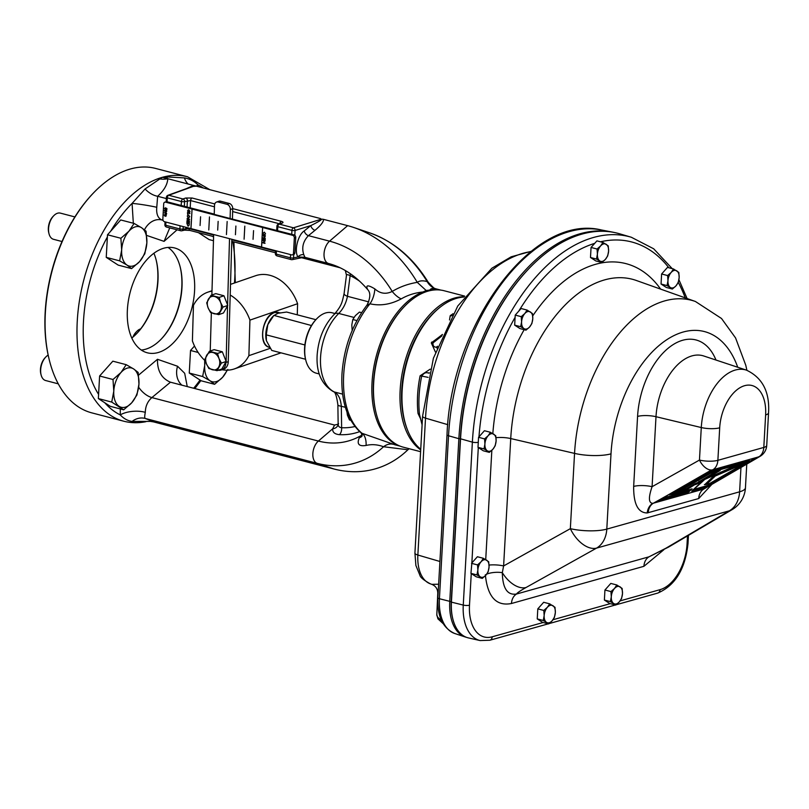 <?xml version="1.0" encoding="UTF-8"?>
<svg xmlns="http://www.w3.org/2000/svg" width="809" height="809" viewBox="0 0 809 809"><rect width="100%" height="100%" fill="white"/><g stroke="black" fill="none" stroke-linecap="round" stroke-linejoin="round"><path stroke-width="1.21" d="M136.65 333.642A56.367 33.149 104.6 0 0 157.775 280.602A56.367 33.149 104.6 0 0 156.016 259.477M153.912 253.268A55.255 32.491 -75.4 0 1 156.127 259.901A55.255 32.491 -75.4 0 1 157.957 281.026A55.255 32.491 -75.4 0 1 136.954 333.328A55.255 32.491 -75.4 0 1 131.786 338.031M180.063 266.535A55.255 32.491 -75.4 0 1 181.792 287.246A55.255 32.491 -75.4 0 1 161.092 339.234M168.07 247.433A54.173 31.854 -75.4 0 1 180.174 266.95A54.173 31.854 -75.4 0 1 181.964 287.66A54.173 31.854 -75.4 0 1 161.385 338.931A54.173 31.854 -75.4 0 1 141.282 350.044M194.565 290.947A54.173 31.854 -75.4 0 1 147.299 352.795A54.173 31.854 -75.4 0 1 127.387 309.817A54.173 31.854 -75.4 0 1 174.653 247.969A54.173 31.854 -75.4 0 1 194.565 290.947M167.645 178.668A18.041 2.842 106.3 0 1 167.038 176.918L184.432 177.909C189.488 178.728 194.008 181.054 197.993 184.897L198.144 186.636M177.07 229.807L164.075 241.375L146.641 235.409M133.323 223.244L132.079 203.413L145.074 188.972L159.879 178.92A18.041 15.371 165.7 0 0 167.807 178.708C167.412 184.644 164.025 190.499 157.634 196.284L156.774 207.286C156.188 213.92 157.866 218.147 161.8 219.957L163.094 220.392M120.308 408.949L120.258 414.896C123.666 418.587 127.6 420.761 132.079 421.428L150.494 421.398A18.041 17.818 -86 0 1 154.195 422.065L153.204 421.802M315.004 230.322A4.51 2.7 50.9 0 1 310.787 225.61C318.281 221.929 321.861 219.765 321.527 219.128L323.428 219.33C323.792 221.626 320.991 225.286 315.004 230.322L308.441 235.652L329.556 241.163A115.313 88.201 74.3 0 1 392.223 291.432C385.954 294.516 380.159 293.667 374.85 288.904C367.933 284.717 365.516 284.91 367.589 289.47L367.519 289.389C370.734 292.585 370.552 297.833 366.983 305.135C352.208 324.591 343.865 347.587 341.964 374.132C340.761 400.94 347.192 420.569 361.279 433.027L394.974 444.798M159.879 178.92L162.397 177.302A126.315 74.266 -75.4 0 1 187.496 176.756L155.591 168.434A126.315 74.266 104.6 0 0 93.359 193.078A126.315 74.266 104.6 0 0 45.365 312.648A126.315 74.266 104.6 0 0 49.541 360.945A126.315 74.266 104.6 0 0 91.791 412.863L123.696 421.196A126.315 74.266 -75.4 0 1 77.27 320.981A126.315 74.266 -75.4 0 1 162.397 177.302L196.425 186.181L192.431 186.444L167.908 195.303A2.275 2.275 0 0 0 166.411 197.315A2.275 0.597 3.2 0 0 167.271 197.841L167.048 201.785L214.243 214.102M399.555 445.911A80.637 47.418 -75.4 0 1 372.029 382.576A80.637 47.418 -75.4 0 1 422.925 291.998L426.171 290.512L429.812 290.067A80.637 47.418 -75.4 0 1 440.248 290.026M49.541 360.945L49.329 360.096A125.193 73.609 -75.4 0 1 45.183 312.223A125.193 73.609 -75.4 0 1 92.752 193.715L93.359 193.078M428.153 377.358L420.114 375.791L430.196 369.157M451.958 315.561A4.51 2.558 45.3 0 1 450.198 315.773L453.02 313.72M442.432 334.451L434.767 340.468L432.997 342.915A4.51 1.183 26.5 0 1 431.288 342.895L439.044 337.11M420.731 449.258A81.213 47.751 -75.4 0 1 404.834 421.671A81.213 47.751 -75.4 0 1 402.144 390.626A81.213 47.751 -75.4 0 1 433.007 313.75A81.213 47.751 -75.4 0 1 463.962 297.034M422.096 424.867L419.507 414.562A4.51 1.972 173.9 0 0 418.01 413.439L420.518 418.688M404.834 421.671L404.5 420.377A79.504 46.75 -75.4 0 1 401.861 389.978A79.504 46.75 -75.4 0 1 432.077 314.721L433.007 313.75M438.478 308.563A79.717 46.871 104.6 0 0 401.729 390.019A79.717 46.871 104.6 0 0 407.079 428.881M420.7 449.875A80.839 47.529 -75.4 0 1 400.162 389.978A80.839 47.529 -75.4 0 1 464.154 296.772M464.659 296.104L444.212 290.765A80.839 47.529 104.6 0 0 404.389 306.54A80.839 47.529 104.6 0 0 373.667 383.072A80.839 47.529 104.6 0 0 376.347 413.975A80.839 47.529 104.6 0 0 403.378 447.205L420.599 451.695M376.347 413.975L376.124 413.126A79.717 46.871 -75.4 0 1 373.485 382.647A79.717 46.871 -75.4 0 1 403.782 307.177L404.389 306.54M205.587 361.188A40.602 30.58 71 0 1 192.4 340.913L193.442 305.377A40.602 30.58 71 0 1 207.943 292.13A40.602 30.58 71 0 1 211.988 291.139M305.822 360.349L305.6 359.499A30.095 17.697 -75.4 0 1 304.69 346.798A30.095 17.697 -75.4 0 1 316.046 319.494L316.653 318.857A31.217 18.354 104.6 0 0 304.872 347.182A31.217 18.354 104.6 0 0 305.822 360.349A31.217 18.354 104.6 0 0 316.258 373.182L319.272 373.96M48.156 355.111A13.531 7.959 104.6 0 0 45.81 356.991A13.531 7.959 104.6 0 0 40.662 369.804A13.531 7.959 104.6 0 0 41.117 374.971A13.531 7.959 104.6 0 0 45.638 380.533L58.278 383.84M45.81 356.991L45.092 357.75A12.206 7.18 104.6 0 0 40.45 369.298A12.206 7.18 104.6 0 0 40.854 373.96L41.117 374.971M74.903 216.923L60.372 213.121A13.531 7.959 104.6 0 0 53.707 215.77L52.979 216.519A12.206 7.18 104.6 0 0 48.348 228.077A12.206 7.18 104.6 0 0 48.752 232.739L49.005 233.75A13.531 7.959 104.6 0 0 53.536 239.312L62.02 241.527M53.707 215.77A13.531 7.959 104.6 0 0 48.56 228.573A13.531 7.959 104.6 0 0 49.005 233.75M693.809 489.394L707.41 485.582A1.8 1.143 -119.8 0 1 708.067 485.643L719.039 479.697A1.8 1.143 -119.8 0 0 719.697 479.757L703.82 489.051A13.531 10.355 -105.7 0 0 698.703 498.546L647.22 512.957C638.038 512.866 633.518 504.027 633.659 486.431A13.531 3.56 -176.8 0 1 652.084 486.694C648.333 497.565 648.575 503.117 652.833 503.35L703.82 489.051L753.857 459.977L707.582 486.694L706.975 486.452A1.8 1.567 166.1 0 1 708.138 485.946L707.582 486.694L691.705 491.154L702.05 481.395A1.8 0.819 39.9 0 0 702.768 481.274A1.8 0.819 39.9 0 0 702.809 481.224L703.132 480.829M262.622 227.501L261.529 247.038L291.614 254.875A2.235 1.709 -105.7 0 0 292.332 254.875A2.235 1.709 -105.7 0 0 293.485 253.187L294.891 252.782L295.74 237.563A2.235 1.709 -105.7 0 0 294.112 234.944L291.725 234.327L291.938 230.383A2.275 1.335 -75.4 0 1 293.424 227.804L321.527 219.128M192.067 209.076L190.975 228.613L192.036 209.066L190.924 228.613L164.48 221.696A2.235 1.709 -105.7 0 1 162.852 219.077L163.701 203.858A2.235 1.709 -105.7 0 1 164.844 202.159A2.235 1.709 -105.7 0 1 165.572 202.159L262.652 227.501L261.58 247.038L262.652 227.511M253.055 239.322L253.561 230.626M244.814 226.136L244.096 239.191L244.814 226.136M235.884 226.024L235.429 234.721M227.157 221.535L226.439 234.58M218.147 221.393L217.692 230.09M200.066 225.499L200.571 216.792M209.48 216.933L208.783 229.978M190.975 228.613L261.54 247.028M452.919 619.32L452.706 618.491A43.878 25.797 -75.4 0 1 451.786 614.031A43.878 25.797 -75.4 0 1 451.25 601.714L451.422 602.129A44.96 26.434 104.6 0 0 452.919 619.32A44.96 26.434 104.6 0 0 468.441 637.917L480.131 640.566A44.576 26.212 -75.4 0 1 463.264 605.081L451.422 602.129L460.533 439.166A180.296 106.009 104.6 0 1 529.056 268.497A180.296 106.009 104.6 0 1 619.825 233.852L631.323 237.249A179.911 105.787 -75.4 0 0 472.375 442.129L460.361 438.751A179.214 105.372 -75.4 0 1 528.459 269.114L529.056 268.497M489.071 565.066A13.531 3.56 -176.8 0 1 503.613 565.946L570.345 528.671A27.071 15.907 60.8 0 0 596.567 548.108L526.022 587.516A27.071 15.907 -119.2 0 1 502.318 572.671C502.652 588.396 507.405 595.515 516.587 594.008A13.531 10.355 -105.7 0 0 511.47 603.504C496.261 606.467 487.554 596.88 485.349 574.744M526.022 587.516C520.066 590.883 516.911 593.048 516.587 594.008L649.03 556.804L668.699 547.005A27.071 18.273 59.5 0 1 665.908 548.219L729.374 510.803L596.567 548.108A27.071 20.7 74.3 0 0 606.801 529.106L739.608 491.811L740.963 467.521M703.759 479.818A1.8 0.566 -103.2 0 1 703.638 479.909A1.8 0.566 -103.2 0 1 703.294 479.727A1.8 1.143 60.2 0 0 703.951 479.788L731.407 467.471M737.727 367.246A107.081 62.96 104.6 0 0 665.706 340.437A107.081 62.96 104.6 0 0 611.007 453.839L606.801 529.106A27.071 7.119 -176.8 0 1 570.345 528.671L574.552 453.394A134.082 78.837 -75.4 0 1 695.406 301.484L636.45 280.521A139.482 82.012 104.6 0 0 510.732 438.559L503.613 565.946L502.318 572.671A13.531 5.178 177.1 0 0 486.775 574.097M745.443 487.787A27.071 27.071 0 0 1 732.165 509.599L732.165 509.599A27.071 18.273 -120.5 0 1 729.374 510.803A27.071 20.7 74.3 0 0 739.608 491.811A27.071 7.119 -176.8 0 0 745.443 487.787L746.768 464.123M660.114 499.568L712.021 469.938A7.038 1.487 179.1 0 0 712.972 469.705L758.903 456.812A7.038 1.487 179.1 0 0 759.651 456.549L759.803 456.488A13.531 9 59.7 0 0 760.056 456.347L760.056 456.347A13.531 13.531 0 0 0 766.73 445.425L768.55 412.893A13.531 3.56 -176.8 0 1 765.627 414.906A37.032 21.772 104.6 0 0 744.654 385.681A37.032 21.772 104.6 0 0 719.697 427.809L717.876 460.331L763.807 447.438L765.627 414.906M710.848 470.181L711.667 470.009A13.531 8.11 60.7 0 1 699.461 460.068L701.282 427.546L655.998 416.706L652.084 486.694L699.461 460.068A13.531 3.56 3.2 0 0 717.876 460.331A13.531 10.355 74.3 0 1 712.972 469.705M753.867 459.967L759.803 456.488L753.857 459.977M648.242 512.724A13.531 10.355 74.3 0 1 653.359 503.228L670.54 493.561A1.8 1.143 60.2 0 0 670.712 493.49A1.8 1.143 60.2 0 0 670.853 493.389M548.563 623.921L542.556 622.354L537.247 618.905L537.803 608.874L543.678 602.28L549.685 603.848L547.38 607.306A9.02 5.309 -75.4 0 1 552.972 605.739A9.02 5.309 -75.4 0 1 555.348 612.484A9.02 5.309 -75.4 0 1 552.132 620.796A9.02 5.309 -75.4 0 1 546.54 622.364L548.563 623.921L552.132 620.796L554.438 617.338L555.348 612.484L555.004 607.296L549.685 603.848M615.7 605.061L609.693 603.494L604.384 600.045L604.94 590.014L610.815 583.42L616.822 584.988L614.516 588.456A9.02 5.309 -75.4 0 1 620.119 586.879A9.02 5.309 -75.4 0 1 622.495 593.624A9.02 5.309 -75.4 0 1 619.269 601.936A9.02 5.309 -75.4 0 1 613.677 603.504L615.7 605.061L619.269 601.936L621.575 598.478L622.495 593.624L622.141 588.436L616.822 584.988M601.815 262.5L595.808 260.933L590.489 257.495L591.055 247.453L596.931 240.87L602.938 242.437L600.632 245.896A9.02 5.309 -75.4 0 1 606.224 244.318A9.02 5.309 -75.4 0 1 608.601 251.063A9.02 5.309 -75.4 0 1 605.385 259.376A9.02 5.309 -75.4 0 1 599.782 260.943L601.815 262.5L605.385 259.376L607.69 255.917L608.601 251.063L608.247 245.875L602.938 242.437M525.992 330.153L519.985 328.585L514.666 325.137L515.232 315.106L521.107 308.512L527.114 310.09L524.808 313.548A9.02 5.309 -75.4 0 1 530.401 311.971A9.02 5.309 -75.4 0 1 532.777 318.716A9.02 5.309 -75.4 0 1 529.561 327.028A9.02 5.309 -75.4 0 1 523.969 328.596L525.992 330.153L529.561 327.028L531.867 323.57L532.777 318.716L532.423 313.528L527.114 310.09M489.314 452.362L483.307 450.795L477.998 447.347L478.554 437.315L484.429 430.722L490.436 432.289L488.13 435.748A9.02 5.309 -75.4 0 1 493.733 434.18A9.02 5.309 -75.4 0 1 496.109 440.925A9.02 5.309 -75.4 0 1 492.883 449.238A9.02 5.309 -75.4 0 1 487.291 450.805L489.314 452.362L492.883 449.238L495.189 445.769L496.109 440.925L495.755 435.738L490.436 432.289M482.275 578.384L476.268 576.817L470.949 573.369L471.859 562.943L477.391 556.744L483.398 558.311L481.092 561.77A9.02 5.309 -75.4 0 1 486.684 560.202A9.02 5.309 -75.4 0 1 489.061 566.937A9.02 5.309 -75.4 0 1 485.845 575.25A9.02 5.309 -75.4 0 1 480.243 576.827L482.275 578.384L485.845 575.25L488.151 571.791L489.061 566.937L488.707 561.759L483.398 558.311M672.37 289.035L666.363 287.468L661.054 284.03L661.61 273.988L667.486 267.405L673.492 268.972L671.187 272.431A9.02 5.309 -75.4 0 1 676.779 270.853A9.02 5.309 -75.4 0 1 679.155 277.598A9.02 5.309 -75.4 0 1 675.94 285.911A9.02 5.309 -75.4 0 1 670.348 287.478L672.37 289.035L675.94 285.911L678.245 282.452L679.155 277.598L678.812 272.411L673.492 268.972M663.825 549.766L643.913 566.31L511.47 603.504M665.908 548.219L649.03 556.804A13.531 10.355 -105.7 0 0 643.913 566.31M719.039 479.697L758.438 456.812M692.747 490.355L691.705 491.154M702.738 481.304A1.8 1.679 -132.1 0 1 702.121 481.749L695.619 484.561A1.8 1.143 -119.8 0 1 694.961 484.5A1.8 1.406 -48.5 0 0 695.558 484.207L686.467 489.809L685.85 489.556A1.8 1.567 166.1 0 1 687.023 489.051L686.467 489.809L677.224 492.408L710.737 473.225L718.331 471.04M678.913 491.467L677.224 492.408L678.903 491.336M710.201 473.396L711.374 472.891M718.372 470.919L720.192 470.474L703.941 479.808L732.448 467.066L738.85 465.468A1.8 0.769 83.3 0 1 738.951 465.236M731.417 467.46L732.701 466.894M731.518 467.41L742.895 464.093L716.076 475.702A1.8 1.679 -132.1 0 1 715.196 475.793A1.8 1.284 -67.6 0 0 716.016 475.348L706.49 484.379L709.655 483.489A1.8 1.143 60.2 0 0 709.817 483.418A1.8 1.143 60.2 0 0 709.968 483.307M740.387 464.801L741.631 464.487M705.6 484.47A1.8 1.679 47.9 0 0 706.49 484.379A1.8 1.375 74.3 0 1 705.782 484.5L715.196 475.793L714.317 475.389L716.016 475.348L737.848 465.549A1.8 0.769 83.3 0 0 737.859 465.579L715.641 475.196A1.8 1.284 -67.6 0 1 714.822 475.641L705.6 484.47M747.233 461.838A1.8 1.143 -119.8 0 1 746.94 462.141A1.8 1.143 -119.8 0 1 746.768 462.212L711.465 472.132A1.8 1.143 -119.8 0 1 710.808 472.072A1.8 1.567 -13.9 0 0 711.971 471.566L747.233 461.838M671.5 494.41L672.178 494.208A1.8 1.143 60.2 0 0 672.835 494.269L690.957 489.202M690.775 489.162L692.12 488.858L690.775 489.162L692.12 488.858L688.611 492.024L687.185 492.003A1.8 1.638 133.8 0 1 688.58 491.346L688.611 492.024L658.435 500.508L711.192 470.13M658.435 500.508L660.104 499.436M704.366 484.642L705.701 484.54A1.8 1.8 0 0 0 706.247 484.48L709.412 483.59A1.8 1.375 -105.7 0 0 709.655 483.489L746.768 462.212A1.8 1.375 -105.7 0 0 747.273 461.646L748.386 460.867M702.394 480.081L698.693 481.577L703.294 479.727L718.038 471.121M670.904 494.511L710.808 472.072L711.283 471.01L711.971 471.566A1.8 1.375 74.3 0 1 711.465 472.132L672.835 494.269A1.8 1.375 74.3 0 1 672.158 494.4M681.32 490.082L686.285 488.687A1.8 1.143 -119.8 0 1 686.942 488.747L694.961 484.5L694.577 483.944L695.558 484.207L702.05 481.395L704.548 479.626L703.183 480.779A1.8 0.819 39.9 0 0 703.213 480.728M662.531 498.182L687.428 491.184A1.8 1.679 -132.1 0 1 688.317 491.093L690.926 489.223M691.634 489.02L672.592 494.37A1.8 1.8 0 0 1 672.148 494.441L710.737 471.768A1.8 1.567 -13.9 0 0 711.9 471.263L747.718 461.201L747.324 461.838A1.8 1.8 0 0 1 746.94 462.141L709.817 483.418A1.8 1.8 0 0 1 709.412 483.59A1.8 1.375 -105.7 0 1 709.149 483.63M693.161 489.981L706.894 486.148A1.8 1.567 166.1 0 1 708.067 485.643L757.841 457.105M702.799 479.939A1.8 0.566 -103.2 0 1 702.616 480.152L702.616 480.152A1.8 0.566 -103.2 0 1 702.273 479.97L717.391 471.303M678.852 491.528L685.779 489.253A1.8 1.567 166.1 0 1 686.942 488.747L694.729 484.288A1.8 1.406 -48.5 0 0 695.325 483.994L702.465 480.91A1.8 0.819 39.9 0 0 703.183 480.779L702.768 481.274A1.8 1.8 0 0 1 702.596 481.456L692.383 490.689M660.063 499.628L686.922 491.751A1.8 1.638 133.8 0 1 688.317 491.093L690.148 489.445M451.25 601.714L460.361 438.751L458.865 438.7A180.205 105.959 -75.4 0 1 612.191 232.052A180.205 105.959 -75.4 0 1 613.96 232.416M227.076 370.178A20.296 11.933 -75.4 0 1 222.627 377.257A20.296 11.933 -75.4 0 1 210.047 380.786L214.607 384.295L222.627 377.257L227.825 369.47M204.667 360.329L204.697 365.628A20.296 11.933 -75.4 0 1 205.304 360.925M204.697 365.628A20.296 11.933 104.6 0 0 210.047 380.786L202.644 376.539L204.697 365.628M214.607 384.295L201.219 380.806L189.266 373.05L190.53 350.469L194.504 346.009M190.53 350.469L198.134 352.461M189.266 373.05L202.644 376.539M140.685 328.879A13.531 7.959 104.6 0 0 136.721 331.457A13.531 7.959 104.6 0 0 133.343 336.756M136.721 331.457L136.003 332.206A12.206 7.18 104.6 0 0 132.888 337.141M146.854 242.862A20.296 11.933 -75.4 0 1 139.613 261.57A20.296 11.933 -75.4 0 1 127.023 265.099L131.584 268.608L139.613 261.57L144.801 253.783L146.854 242.862L146.065 231.202L141.504 227.693A20.296 11.933 -75.4 0 1 146.854 242.862M128.914 231.232A20.296 11.933 -75.4 0 1 141.504 227.693L134.112 223.446L128.914 231.232L120.885 238.271L121.674 249.941A20.296 11.933 -75.4 0 1 128.914 231.232M121.674 249.941A20.296 11.933 104.6 0 0 127.023 265.099L119.631 260.852L121.674 249.941M131.584 268.608L118.205 265.119L106.242 257.363L107.506 234.782L120.723 219.957L134.112 223.446M107.506 234.782L120.885 238.271M106.242 257.363L119.631 260.852M212.342 236.289L213.576 236.966M213.465 240.718L209.116 239.585L198.448 232.658M123.686 409.829L131.715 402.791L136.913 395.004L138.956 384.093L138.167 372.423L133.606 368.924L126.214 364.677L121.026 372.453L112.997 379.502L113.786 391.162L111.733 402.083L123.686 409.829L110.307 406.34L98.354 398.584L111.733 402.083M98.354 398.584L99.608 376.003L112.997 379.502M99.608 376.003L112.835 361.178L126.214 364.677M133.606 368.924A20.296 11.933 -75.4 0 1 138.956 384.093A20.296 11.933 -75.4 0 1 131.715 402.791A20.296 11.933 -75.4 0 1 119.125 406.33A20.296 11.933 104.6 0 1 113.786 391.162A20.296 11.933 -75.4 0 1 121.026 372.453A20.296 11.933 -75.4 0 1 133.606 368.924M350.762 420.306L349.488 419.972L347.425 415.219L346.768 410.83M361.593 312.668L359.429 312.102L355.414 315.621L352.825 319.504L356.921 320.576M352.198 330.79L351.804 324.965L352.825 319.504M335.017 313.548L332.034 312.77A31.217 18.354 104.6 0 0 316.653 318.857M292.332 254.875L293.748 254.481A2.235 1.709 -105.7 0 0 294.891 252.782M165.572 202.159L167.048 201.785M166.978 201.765A2.235 1.709 -105.7 0 0 166.25 201.765L164.844 202.159M230.514 284.363L255.614 275.717A40.602 30.58 -109 0 1 297.591 303.709L249.93 320.121L248.889 355.657L270.196 348.325M297.591 303.709L297.267 314.822M248.889 355.657A40.602 30.58 71 0 1 234.377 368.904A40.602 30.58 71 0 1 222 369.743M218.329 370.219L218.45 370.249A10.143 7.635 71 0 0 221.251 369.996A10.143 7.635 71 0 0 225.893 362.483L228.249 361.663L230.201 295.042A40.602 30.58 71 0 1 249.93 320.121M228.249 361.663A10.143 7.635 71 0 1 223.608 369.187L221.251 369.996M230.201 295.042L231.839 239.282M232.436 218.845L232.729 208.712A4.51 3.398 -109 0 0 229.331 203.484L220.513 201.178A4.51 3.398 -109 0 0 218.915 201.229L216.559 202.038A4.51 3.398 -109 0 0 214.496 205.385L214.233 214.385L230.11 218.521L230.373 209.521A4.51 3.398 -109 0 0 226.965 204.293L229.331 203.484M211.877 294.992L213.647 234.529M223.951 295.77L219.188 297.409L211.028 295.285L215.801 293.637L223.951 295.77L227.582 304.932L229.523 238.675M211.028 295.285L206.7 302.839L208.115 307.855L210.522 312.517L218.683 314.65L223.446 313.002L227.551 305.853L226.136 361.471L221.808 369.025L217.034 370.664L221.363 363.11L218.956 358.438L217.54 353.432L209.389 351.298L205.061 358.852L206.467 363.868L208.884 368.54L217.034 370.664M210.229 351.005L211.351 312.861M209.389 351.298L214.163 349.66L222.313 351.784L225.933 360.956M226.136 361.471L221.363 363.11M222.313 351.784L217.54 353.432M206.72 355.252A9.02 6.796 71 0 1 212.959 352.532A9.02 6.796 71 0 1 218.956 358.438A9.02 6.796 71 0 1 218.703 367.064A9.02 6.796 -109 0 1 212.454 369.774A9.02 6.796 71 0 1 206.467 363.868A9.02 6.796 71 0 1 206.72 355.252M225.893 362.483L225.903 361.866M230.11 218.521L291.725 234.327M216.559 202.038A4.51 3.398 -109 0 1 218.157 201.997L226.965 204.293M227.582 304.932L227.551 305.853M227.784 305.448L223.011 307.096L220.594 302.424L219.188 297.409M218.683 314.65L223.011 307.096M208.368 299.229A9.02 6.796 71 0 1 214.607 296.519A9.02 6.796 71 0 1 220.594 302.424A9.02 6.796 71 0 1 220.341 311.04A9.02 6.796 -109 0 1 214.102 313.75A9.02 6.796 71 0 1 208.115 307.855A9.02 6.796 71 0 1 208.368 299.229M262.672 227.501L292.706 235.338L294.112 234.944M165.865 216.337L166.32 214.881L165.865 216.337L166.189 215.265L165.44 214.729L165.703 215.487L164.915 216.124L164.187 215.032L165.339 214.334L166.32 214.881L165.38 214.324L164.187 215.032M165.491 214.719L165.754 215.477L164.915 216.124M164.379 212.858L166.098 213.303L166.128 212.656L166.644 213.809L164.379 212.858M164.47 210.653L165.167 209.956L165.157 211.412L165.602 210.755L166.523 211.189L166.25 210.269L166.785 211.25L165.097 211.786L164.429 210.674L165.167 209.956L164.47 210.653M165.734 211.392L165.137 211.776L165.734 211.392M164.551 208.51L165.248 207.802L165.319 209.278L165.714 207.964L166.866 208.55L166.796 209.885L165.976 208.469L165.309 209.652L164.551 208.51L165.289 207.792L164.591 208.489L165.289 207.792L164.854 208.56L165.36 209.268L165.885 208.833M165.714 207.964L166.907 208.54L166.796 209.885M166.017 208.459L165.309 209.652M186.869 223.294L189.225 223.911L189.164 225.094L187.91 225.984L186.869 223.294L189.266 223.901L189.205 225.084L187.961 225.964M188.537 226.004L187.91 225.984M188.275 222.91L188.082 221.312L187.273 221.1L186.899 222.738L187.021 220.624L189.417 221.221L189.306 223.304L189.084 221.575L188.355 221.383L188.275 222.91L188.396 221.393M187.314 221.11L187.172 222.809M189.255 219.532L188.73 220.109L189.255 219.532L188.709 218.824L187.688 220.27L187.051 218.986L187.91 218.015L187.688 219.856L188.487 218.42L189.528 219.593L188.709 220.483L189.306 219.522M188.709 218.824L187.688 220.27M187.314 218.167L187.981 218.005L187.364 219.037L187.991 219.785M188.487 218.42L189.569 219.573L188.76 220.463M187.981 214.921L189.731 216.67L188.416 217.763L187.213 216.033L188.537 214.951L189.69 216.681L188.376 217.773L189.003 217.783M187.637 214.496L187.476 212.565L189.852 213.576L187.718 213.04L187.637 214.496L187.769 213.05M188.841 210.259L187.819 210.916L188.416 212.332L187.506 210.846L188.861 209.855L190.024 211.523L189.205 212.504M190.024 211.523L188.173 209.844L188.861 209.855M189.468 212.484L189.751 211.432M262.733 240.445L265.079 241.062L263.056 242.498L264.958 243.367L262.561 242.761L264.594 241.335L262.733 240.445M262.986 240.01L262.874 237.816L265.231 238.422L265.119 240.506L264.887 238.776L264.169 238.584L264.078 240.111L263.896 238.513L263.077 238.301L262.986 240.01L263.127 238.311M262.986 235.146L265.382 235.753L264.614 237.735L262.986 235.146L265.332 235.763L264.573 237.745M264.391 232.143L265.504 233.882L264.189 234.974L263.026 233.235L264.391 232.143L265.544 233.872L264.23 234.964M264.786 234.984L264.189 234.974M292.706 235.338A2.235 1.709 -105.7 0 1 294.334 237.957L293.485 253.187M244.793 226.146L244.096 239.191M264.169 238.584L264.078 240.111M262.834 237.826L265.231 238.422M265.19 238.443L265.069 240.516M262.682 240.465L265.039 241.072L263.016 242.508L264.978 242.993M189.71 211.442L189.185 212.11L189.71 211.442L188.79 210.269L187.779 210.927L188.436 211.928M188.79 210.269L187.819 210.916M189.984 211.533L189.154 212.514M187.476 212.565L189.872 213.161M187.941 214.941L188.578 214.941M187.961 218.379L187.364 219.037M187.021 220.624L189.417 221.221M189.377 221.241L189.255 223.314M165.319 209.278L165.835 208.843M164.429 210.674L165.178 210.32M165.683 211.402L165.097 211.786M166.209 210.279L166.745 211.26L166.118 211.907M165.552 210.765L166.179 211.533M165.117 211.422L165.572 211.007L165.117 211.422L164.733 210.744M165.815 212.595L166.654 213.576M164.338 212.868L166.118 213.333M315.874 319.676L286.608 312.041L277.972 313.285L273.695 315.672L267.789 324.692L266.262 334.865L266.424 340.771A18.041 10.608 -75.4 0 1 266.404 340.71A18.041 10.608 -75.4 0 1 267.789 324.692A18.041 10.608 -75.4 0 1 272.663 316.724L273.927 315.409L311.475 325.531M266.404 340.71L271.753 350.428L305.539 359.257M304.872 344.947L266.262 334.865M431.288 342.895L435.444 352.087M450.198 315.773L449.511 319.98M422.106 424.755L419.507 414.562A83.61 49.157 104.6 0 1 419.092 395.854A83.61 49.157 104.6 0 1 421.651 376.316C423.522 373.262 425.676 372.14 428.113 372.949A4.51 2.821 98.5 0 0 429.266 372.737M441.714 336.069L432.997 342.915C432.764 345.827 433.907 347.243 436.415 347.172A4.51 2.892 -70.6 0 1 436.89 348.062M429.174 373.101L428.113 372.949L429.164 373.131M438.185 592.532L437.77 593.219C437.709 588.942 435.717 585.979 431.794 584.341L438.65 584.229M466.5 637.34A44.879 26.384 -75.4 0 1 465.286 636.996A44.879 26.384 -75.4 0 1 449.753 601.674L458.865 438.7L448.53 435.758A4.51 1.183 -176.8 0 1 447.013 434.777L437.891 597.75C437.113 616.145 442.715 628.057 454.698 633.487L465.286 636.996M451.786 614.031A43.868 25.797 104.6 0 0 452.797 618.845M359.631 431.642A86.401 66.085 74.3 0 1 339.456 434.666C334.704 434.2 332.438 432.249 332.671 428.8L334.572 425.059L338.162 424.179M345.332 270.54L346.474 275.232L344.098 293.586A9.02 2.821 7.4 0 0 347.455 296.316C346.05 303.284 343.147 308.998 338.749 313.447A45.112 26.525 104.6 0 0 320.566 357.194A45.112 26.525 104.6 0 0 334.36 391.971C338.395 394.216 340.71 398.979 341.307 406.26A9.02 1.901 -0.9 0 1 337.879 404.813L338.152 424.351A6.765 5.643 10.2 0 1 332.671 428.8L318.382 441.057A92.196 70.525 -105.7 0 0 362.129 434.929M338.213 423.218C337.859 425.918 339.001 427.415 341.631 427.718A80.101 61.272 -105.7 0 0 354.888 426.535M339.456 434.666A6.765 4.227 92.8 0 0 341.631 427.718L341.307 406.26L345.362 407.311M350.307 273.705A6.765 3.62 -64.4 0 1 350.125 275.647C347.557 274.403 346.333 274.342 346.474 275.444M162.397 177.302L167.038 176.918M188.153 184.027A18.041 13.46 108.1 0 1 184.432 177.909M196.314 186.151A18.041 7.321 173.5 0 1 197.993 184.897A121.957 71.708 -75.4 0 1 203.302 187.981M145.074 188.972A18.041 12.135 -135.7 0 0 157.634 196.284L166.341 198.559M110.621 231.293A121.957 71.708 -75.4 0 1 132.079 203.413A18.041 1.355 -170.5 0 1 156.774 207.286M169.748 227.895L164.075 241.375M144.477 229.817A18.041 14.309 108.5 0 1 161.8 219.957L163.044 220.281M138.572 375.123L157.492 359.287L177.565 366.244L184.685 373.293L187.253 386.601M181.964 385.215A18.041 14.845 108.7 0 1 177.565 366.244M157.492 359.287C157.209 370.724 161.527 378.369 170.446 382.212L151.87 397.593C147.622 401.325 145.438 406.249 145.307 412.347C144.558 415.998 144.528 418.031 145.215 418.445L154.195 422.065L334.026 469.008A126.315 96.615 -105.7 0 0 407.898 449.764L383.547 446.74C377.57 444.525 371.756 444.09 366.093 445.446C358.893 446.619 356.627 444.04 359.297 437.74L362.169 434.908M169.698 381.99L334.572 425.059M138.663 387.218A18.041 10.861 -129.4 0 0 151.87 397.593L318.382 441.057A12.408 7.291 104.6 0 0 312.861 453.566A12.408 7.291 104.6 0 0 317.138 463.324A115.313 88.201 -105.7 0 0 383.547 446.74A18.041 12.651 106.9 0 1 393.103 444.283M104.765 402.751A121.957 71.708 -75.4 0 0 120.258 414.896A18.041 7.908 176.2 0 1 145.307 412.347M132.079 421.428A18.041 15.563 109.2 0 1 145.215 418.445L317.138 463.324L334.026 469.008M359.297 437.74A18.041 7.908 -147.4 0 0 362.027 436.061M366.093 445.446A18.041 9.496 105.9 0 0 362.675 433.826A80.637 47.418 -75.4 0 1 343.663 375.164A80.637 47.418 -75.4 0 1 369.946 303.79C366.72 304.993 366.133 305.519 368.196 305.357M407.898 449.764L409.152 448.712M422.925 291.998C414.946 292.807 407.716 295.103 401.234 298.875A18.041 9.354 -122.7 0 1 392.223 291.432C399.767 286.892 408.11 283.868 417.262 282.351C419.638 280.632 422.955 280.379 427.192 281.613L428.204 282.23C433.422 287.822 435.899 289.996 435.647 288.742L440.905 290.118M435.586 288.722A18.041 16.129 108.3 0 1 427.192 281.613A115.313 88.201 74.3 0 0 370.026 232.982L353.654 227.46A126.315 96.615 74.3 0 1 417.262 282.351L426.171 290.512M436.456 288.985C433.159 287.953 430.954 288.317 429.812 290.067M401.234 298.875C390.676 304.497 380.25 306.136 369.946 303.79A18.041 9.89 -79.5 0 0 374.85 288.904M367.519 289.389L367.519 289.389C356.971 277.254 345.362 269.043 332.711 264.745A92.196 70.525 74.3 0 0 328.312 263.431L336.817 266.282M186.383 188.628L193.553 185.433M303.193 257.222L297.965 256.969C293.96 251.255 297.914 234.782 304.224 230.939A4.51 2.7 50.9 0 0 308.441 235.652C303.062 241.304 301.504 247.665 303.8 254.724L304.963 257.333L304.093 257.262M275.556 250.689L275.394 253.581A2.275 0.597 3.2 0 0 276.253 254.107L290.411 257.808A2.275 1.335 -75.4 0 0 291.24 259.608A2.275 1.335 -75.4 0 0 291.644 259.608A2.275 1.709 -101.7 0 0 292.282 259.638L303.992 257.232M323.428 219.33L347.637 225.65L329.556 241.163A12.408 7.291 104.6 0 0 324.045 253.672A12.408 7.291 104.6 0 0 328.312 263.431L304.963 257.333A4.51 4.399 -65.6 0 0 302.01 257.555M303.8 254.724A4.51 2.933 -26.4 0 0 297.965 256.969L293.546 257.889A2.275 1.709 -101.7 0 1 292.282 259.638A2.275 2.275 0 0 1 291.24 259.608L277.093 255.917A2.275 1.335 -75.4 0 1 276.253 254.107L276.435 250.921M187.051 207.003L187.405 200.672A2.275 1.719 -108.5 0 0 185.696 198.033L182.915 198.963A2.275 1.719 71.5 0 1 184.614 201.603L184.351 206.295M194.494 185.959L168.757 195.262L182.915 198.963A2.275 1.335 104.6 0 0 181.428 201.532A2.275 0.597 3.2 0 0 184.614 201.603L190.6 200.581A2.275 1.335 -75.4 0 1 192.077 198.013L185.696 198.033M165.036 221.838L164.874 224.74A2.275 0.597 3.2 0 0 165.744 225.256L179.891 228.957A2.275 0.597 3.2 0 0 183.087 229.028L189.033 228.613L213.627 235.035M181.206 205.476L181.428 201.532L167.271 197.841A2.275 1.335 104.6 0 1 168.757 195.262A2.275 1.76 -109.9 0 0 167.908 195.303M185.908 227.289L185.848 228.391A2.275 1.76 77.2 0 1 184.573 230.15L181.813 230.777A2.275 1.76 -102.8 0 0 183.087 229.028L183.218 226.591M281.35 223.173L281.259 223.203A2.275 1.719 71.5 0 1 282.058 223.183C283.534 222.556 283.292 221.929 281.32 221.312A2.275 1.335 -75.4 0 0 279.853 223.668M277.568 230.626L277.79 226.682L291.938 230.383A2.275 0.597 3.2 0 0 295.083 230.464A2.275 1.669 -107.2 0 0 293.424 227.804L279.267 224.113A2.275 1.719 71.5 0 0 278.478 224.133A2.275 2.275 0 0 0 276.931 226.166A2.275 0.597 3.2 0 0 277.79 226.682A2.275 1.335 -75.4 0 1 279.267 224.113L282.058 223.183M196.425 186.181L320.546 218.582M301.555 257.717L340.205 267.799M347.637 225.65A126.315 96.615 74.3 0 1 353.654 227.46M484.915 444.06A9.02 5.309 -75.4 0 1 488.13 435.748L484.561 438.882L484.915 444.06A9.02 5.309 104.6 0 0 487.291 450.805L484.004 448.914L484.915 444.06M478.554 437.315L484.561 438.882M477.998 447.347L484.004 448.914M477.866 570.082A9.02 5.309 -75.4 0 1 481.092 561.77L477.522 564.904L477.866 570.082A9.02 5.309 104.6 0 0 480.243 576.827L476.956 574.936L477.866 570.082M471.516 563.337L477.522 564.904M470.949 573.369L476.956 574.936M521.593 321.861A9.02 5.309 -75.4 0 1 524.808 313.548L521.239 316.673L521.593 321.861A9.02 5.309 104.6 0 0 523.969 328.596L520.672 326.705L521.593 321.861M514.666 325.137L520.672 326.705M515.232 315.106L521.239 316.673M667.971 280.743A9.02 5.309 -75.4 0 1 671.187 272.431L667.617 275.556L667.971 280.743A9.02 5.309 104.6 0 0 670.348 287.478L667.061 285.597L667.971 280.743M661.054 284.03L667.061 285.597M661.61 273.988L667.617 275.556M597.406 254.208A9.02 5.309 -75.4 0 1 600.632 245.896L597.062 249.02L597.406 254.208A9.02 5.309 104.6 0 0 599.782 260.943L596.496 259.062L597.406 254.208M590.489 257.495L596.496 259.062M591.055 247.453L597.062 249.02M611.301 596.769A9.02 5.309 -75.4 0 1 614.516 588.456L610.947 591.581L611.301 596.769A9.02 5.309 104.6 0 0 613.677 603.504L610.39 601.613L611.301 596.769M604.384 600.045L610.39 601.613M604.94 590.014L610.947 591.581M544.164 615.619A9.02 5.309 -75.4 0 1 547.38 607.306L543.81 610.441L544.164 615.619A9.02 5.309 104.6 0 0 546.54 622.364L543.254 620.473L544.164 615.619M537.803 608.874L543.81 610.441M537.247 618.905L543.254 620.473M232.78 241.618A121.957 71.708 -75.4 0 1 234.752 278.65A121.957 71.708 -75.4 0 1 234.458 282.998M98.587 394.387A121.957 71.708 -75.4 0 1 83.489 321.143A121.957 71.708 -75.4 0 1 107.385 236.946M354.008 317.431L338.749 313.447A9.02 5.218 45.7 0 0 334.4 314.175L334.4 314.175C324.146 324.925 318.402 338.567 317.148 355.121C316.167 372.373 321.557 384.528 333.318 391.596L333.318 391.596A9.02 7.251 -64.6 0 0 334.36 391.971L342.622 394.125M452.191 315.156A4.51 2.629 45.4 0 1 450.775 315.207M450.492 315.49A4.51 2.599 -134.6 0 0 452.069 315.368M442.078 335.239L433.442 342.015A4.51 1.264 26.4 0 1 431.713 342.045M418.01 413.439A82.296 48.388 -75.4 0 1 417.596 395.025A82.296 48.388 -75.4 0 1 420.114 375.791M278.478 312.405A18.041 10.608 104.6 0 0 274.888 312.476A18.041 10.608 104.6 0 0 263.036 330.092A18.041 10.608 104.6 0 0 269.357 347.324C257.495 345.15 262.379 315.004 274.656 312.476L280.035 312.81M647.22 512.957A13.531 10.588 80.6 0 1 652.833 503.35M471.263 573.571L469.493 605.193A4.51 1.183 3.2 0 1 463.264 605.081L472.375 442.129A4.51 1.183 -176.8 0 0 478.281 442.321M611.007 453.839A27.071 7.119 3.2 0 1 574.552 453.394L510.732 438.559A13.531 3.56 -176.8 0 0 496.018 437.689M633.659 486.431L637.573 416.433A66.975 39.378 -75.4 0 1 670.853 346.161A66.975 39.378 -75.4 0 1 715.985 360.045M711.526 484.753L698.703 498.546M719.697 427.809A13.531 3.56 3.2 0 1 701.282 427.546A50.552 29.721 -75.4 0 1 746.474 370.148L703.8 356A53.465 31.43 104.6 0 0 655.998 416.706A13.531 3.56 -176.8 0 0 637.573 416.433M677.224 492.408L710.959 473.073L720.192 470.474M766.73 445.425A13.531 3.56 3.2 0 1 763.807 447.438A13.531 10.355 74.3 0 1 758.903 456.812M594.716 243.347A175.401 103.127 104.6 0 0 518.731 311.182M515.111 317.32A175.401 103.127 104.6 0 0 478.958 436.86M478.311 447.549L471.859 562.943M469.493 605.193A40.066 23.562 104.6 0 0 492.185 636.814L543.132 622.505M552.992 619.734L610.269 603.645M620.139 600.875L660.033 589.67A40.066 23.562 104.6 0 0 687.043 544.093L687.498 535.932M685.253 297.884A175.401 103.127 104.6 0 0 678.266 282.381M668.841 267.759A175.401 103.127 104.6 0 0 600.48 241.79M492.823 433.614A152.982 89.951 -75.4 0 1 524.171 329.678M532.726 315.894A152.982 89.951 -75.4 0 1 660.629 289.126M485.724 559.606L491.842 450.31M687.043 544.093A4.51 1.183 3.2 0 0 688.014 543.426C685.324 568.99 675.222 585.544 657.727 593.088A4.51 3.448 -105.7 0 0 660.033 589.67M548.249 623.84L489.88 640.232A4.51 3.448 -105.7 0 0 492.185 636.814M756.344 457.53L707.41 485.582A1.8 1.375 74.3 0 0 706.894 486.148L693.192 489.991A1.8 1.375 -105.7 0 1 693.232 489.92M702.92 481.092L704.548 479.626L694.577 483.944L686.285 488.687A1.8 1.375 74.3 0 0 685.779 489.253L679.873 490.911M689.005 489.758L687.428 491.184A1.8 1.375 74.3 0 0 686.922 491.751L661.084 499.011M669.68 494.855L711.283 471.01L749.346 460.321M704.811 484.551L714.317 475.389L735.593 466.186M700.361 480.859L715.894 471.718M230.373 209.521L232.729 208.712M218.157 201.997L220.513 201.178M294.334 237.957L295.74 237.563M437.568 346.262L436.415 347.172L437.133 347.415M531.088 251.336L511.177 256.807L491.902 268.194L457.763 306.004L433.391 358.225L422.581 416.2A9.02 2.376 3.2 0 0 425.514 418.142L417.859 555.025A36.678 21.56 104.6 0 0 430.297 583.805C423.764 580.184 420.306 577.353 419.922 575.32L415.887 565.481L414.926 553.083A9.02 2.376 3.2 0 0 417.859 555.025L439.924 561.486M530.684 251.65A144.942 85.228 104.6 0 0 425.514 418.142L447.761 424.654M443.13 623.628L437.912 618.824L436.82 614.618A34.059 9.991 5.7 0 0 441.37 620.19M447.013 434.777C450.805 324.854 532.443 213.07 601.249 229.938A179.487 105.534 104.6 0 0 448.53 435.758L439.418 598.731A4.51 1.183 -176.8 0 1 437.891 597.75M451.25 601.724L439.418 598.731A44.151 25.959 104.6 0 0 454.698 633.487M359.722 281.269A80.101 61.272 -105.7 0 0 350.125 275.647L347.455 296.316L368.853 301.909M304.224 230.939L310.787 225.61L295.083 230.464L294.81 235.318M165.916 222.07L165.744 225.256A2.275 1.335 104.6 0 0 166.573 227.066L180.731 230.757A2.275 2.275 0 0 0 181.813 230.777A2.275 1.76 -102.8 0 1 181.135 230.757A2.275 1.335 104.6 0 1 180.731 230.757A2.275 1.335 104.6 0 1 179.891 228.957L180.073 225.762M214.456 206.811L190.6 200.581L190.196 207.822M189.063 228.108L189.033 228.613A2.275 1.335 -75.4 0 0 189.862 230.423L184.573 230.15M192.077 198.013L214.769 203.939M232.729 208.631L281.32 221.312M279.499 223.79L232.648 211.564M190.267 230.423A2.275 1.335 -75.4 0 1 189.862 230.423L213.586 236.612M231.819 239.788L275.525 251.195M277.497 255.917A2.275 1.335 -75.4 0 1 277.093 255.917A2.275 2.275 0 0 1 275.394 253.581M290.583 254.613L290.411 257.808A2.275 0.597 3.2 0 0 293.546 257.889L293.738 254.481M200.045 380.038A121.957 71.708 -75.4 0 1 193.634 388.269M123.696 421.196C130.856 423.046 138.248 423.208 145.883 421.701M400.172 446.153L394.812 444.758M207.943 292.13L211.998 290.734M746.889 370.289L745.787 365.284L735.563 337.919L721.517 318.493L695.406 301.484M732.165 509.599L668.699 547.005M768.55 412.893C769.824 391.94 762.462 377.692 746.474 370.148M548.947 623.638L615.386 604.98M616.084 604.788L657.727 593.088M688.014 543.426L688.459 535.356M489.88 640.232L480.131 640.566M687.094 298.531L678.913 279.702M672.218 268.639L653.692 248.798L631.323 237.249M699.664 481.143L703.638 479.909A1.8 1.8 0 0 0 703.941 479.808M281.006 352.855L234.377 368.904M422.581 416.2L414.926 553.083M431.794 584.341L430.297 583.805M436.82 614.618L437.77 593.219M601.249 229.938L612.191 232.052M338.152 424.351L338.587 423.744M334.4 314.175C341.792 305.499 342.086 302.475 344.098 293.586M337.879 404.813C336.665 396.026 335.148 391.617 333.318 391.596M150.494 421.398L153.619 421.914M362.119 435.92L361.279 433.027M166.158 201.785L166.411 197.315M275.444 252.762L231.778 241.355M281.259 223.203L278.478 224.133M164.874 224.74A2.275 2.275 0 0 0 166.573 227.066M276.931 226.166L276.688 230.403M194.807 388.573L200.885 380.584M235.308 282.705L233.922 241.921M209.875 189.69L187.496 176.756M370.026 232.982C393.74 241.446 413.136 257.859 428.204 282.23"/></g></svg>
